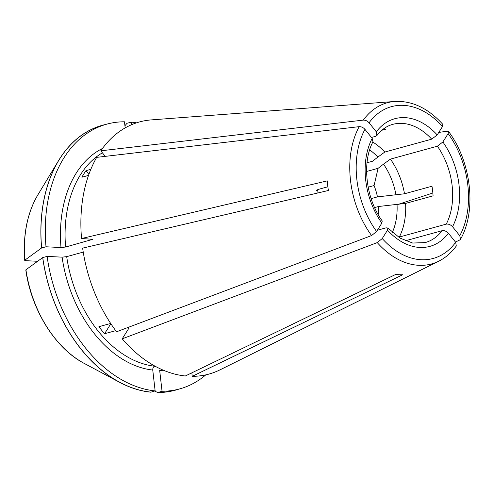<?xml version="1.0" encoding="UTF-8"?>
<svg xmlns="http://www.w3.org/2000/svg" width="494" height="494" viewBox="0 0 494 494"><rect width="100%" height="100%" fill="white"/><g stroke="black" fill="none" stroke-linecap="round" stroke-linejoin="round"><path stroke-width="0.74" d="M37.612 261.283L25.898 260.684L24.836 260.159A321414.209 51738.534 -6.5 0 1 41.589 247.969L46.01 246.778L60.997 247.543L65.591 247.031L92.835 239.306L81.541 238.509L327.287 180.878A87.574 60.169 -105.4 0 0 328.387 190.499L82.634 248.13A130.762 89.846 74.6 0 0 116.553 331.777L371.587 235.558L376.589 231.495L381.85 223.109L382.214 221.053M24.706 260.35L24.836 260.159A104.407 71.741 74.6 0 1 37.933 194.76C27.263 212.951 22.854 234.811 24.7 260.338M317.901 192.956L317.833 190.838L316.543 190.344L318.371 189.387L327.868 186.775M432.861 192.987L398.034 204.436M371.124 198.619L377.441 196.884L404.487 193.784L431.972 186.232A61.293 42.114 -105.4 0 1 433.071 195.846L405.586 203.405L378.534 206.498L374.613 207.579M131.676 124.673L131.385 122.148L127.02 123.259A321414.203 227728.01 -87.1 0 0 124.926 125.76M381.825 130.274L386.092 129.101A61.293 42.114 -105.4 0 0 383.665 128.804M25.799 269.977L25.929 269.78A321414.209 51738.534 -6.5 0 1 42.688 257.59A137.388 94.397 74.6 0 0 119.721 382.368A137.388 94.397 74.6 0 0 150.787 392.187L155.135 390.902L152.757 370.049C152.702 368.086 153.338 366.807 154.684 366.208L154.949 366.134M191.833 372.84L192.234 376.335L402.684 274.757A87.574 60.169 -105.4 0 1 395.774 274.405L185.324 375.983A130.762 89.846 74.6 0 1 122.216 338.828L128.384 328.998L128.601 327.59M154.634 391.038A323992.339 229554.668 -87.1 0 0 157.697 392.539L162.044 391.254L159.673 370.401A116.053 79.738 74.6 0 0 163.434 370.247M405.586 203.405A61.293 42.114 74.6 0 1 399.306 237.04L446.261 224.134C448.509 223.813 450.602 224.677 452.535 226.721L459.778 235.743L460.538 239.189L459.63 240.053L455.456 242.035M438.765 132.454L447.224 131.151L448.521 131.509L448.138 133.59L442.877 141.969L437.381 146.199L390.433 159.111L383.511 164.15A17459.356 6759.816 -38.8 0 0 378.101 168.312L374.057 185.553A42.496 29.202 74.6 0 1 377.441 196.884M363.294 120.104A83.572 57.421 74.6 0 1 394.805 101.461L151.337 119.894A130.762 89.846 74.6 0 0 100.795 150.818L363.294 120.104C365.449 120.042 367.369 120.937 369.061 122.79L376.305 131.812L376.897 135.492L375.706 136.288L371.463 137.456M442.815 124.402L442.476 126.538L437.215 134.924L431.719 139.154A61.293 42.114 74.6 0 0 392.681 124.383C386.672 126.007 381.417 129.731 376.903 135.547M192.234 376.335A130.762 89.846 74.6 0 0 220.046 369.827L438.721 261.203A83.572 57.421 74.6 0 1 377.249 242.603L122.216 338.828M395.947 194.827A55.631 38.223 74.6 0 0 383.511 164.15M366.597 171.48L378.101 168.312M368.154 187.177L374.057 185.553M405.315 240.806L442.149 230.679C444.396 230.365 446.49 231.229 448.422 233.273L455.666 242.295L456.302 245.944M377.379 230.229L386.135 227.82L387.821 228.03L387.512 230.161L382.245 238.54L377.249 242.603M90.822 169.349L85.987 170.677A112.78 77.49 74.6 0 0 81.874 177.229L88.519 175.401M81.541 238.509A130.762 89.846 74.6 0 1 96.682 157.364L359.181 126.655C361.336 126.594 363.257 127.489 364.949 129.342L372.192 138.357L372.945 141.766M367.023 162.754L372.439 161.266A17459.356 6759.816 -38.8 0 1 377.848 157.104L384.77 152.059L431.719 139.154M110.675 323.453L98.905 326.688A112.78 77.49 74.6 0 0 104.567 333.734L115.72 330.671M110.854 323.718L104.567 333.734M85.987 170.677L88.908 174.308M125.167 127.897L124.476 121.796A137.301 94.335 74.6 0 0 106.865 124.136A137.301 94.335 74.6 0 0 46.01 246.778M106.865 124.136L102.505 125.334A137.301 94.335 74.6 0 0 41.65 247.976M42.688 257.59L42.75 257.59A137.301 94.335 74.6 0 0 150.781 392.1M42.75 257.59L47.103 256.392A137.301 94.335 74.6 0 0 155.135 390.902M162.044 391.254A137.301 94.335 74.6 0 0 179.655 388.914A137.301 94.335 74.6 0 0 205.8 374.86M157.691 392.452A137.301 94.335 74.6 0 0 175.302 390.112L179.655 388.914M157.697 392.539A137.388 94.397 74.6 0 0 178.55 389.216M105.753 124.439A137.388 94.397 74.6 0 0 58.693 160.402A137.388 94.397 74.6 0 0 41.589 247.969M136.517 122.845A137.301 94.335 74.6 0 0 131.385 122.148M377.848 157.104A55.631 38.223 74.6 0 0 369.666 149.917M392.341 232.408A55.631 38.223 74.6 0 0 397.04 204.448M378.182 214.575A42.496 29.202 74.6 0 0 378.534 206.498M47.103 256.392L62.09 257.158L66.69 256.645L83.239 252.094M100.795 150.818L105.247 156.363M317.975 189.498A42.496 29.202 74.6 0 0 317.92 192.95M317.784 189.56A55.631 38.223 74.6 0 0 317.79 189.782A55.631 38.223 74.6 0 0 317.833 190.838M452.535 226.721A66.196 45.485 74.6 0 0 442.877 141.969M459.778 235.743A78.719 54.087 74.6 0 0 448.138 133.59M446.261 224.134A61.293 42.114 74.6 0 0 437.381 146.199M442.476 126.538A78.719 54.087 74.6 0 0 369.061 122.79M437.215 134.924A66.196 45.485 74.6 0 0 376.305 131.812M127.613 327.608A112.78 77.49 74.6 0 0 128.557 328.683M387.512 230.161A66.196 45.485 74.6 0 0 448.422 233.273M382.245 238.54A78.719 54.087 74.6 0 0 455.666 242.295M387.827 227.944L400.023 238.102L412.657 243.042L425.173 242.585A61.293 42.114 74.6 0 0 442.149 230.679M91.872 239.04A112.78 77.49 74.6 0 0 91.927 239.788M102.388 152.8A112.78 77.49 74.6 0 0 65.591 247.031M364.949 129.342A78.719 54.087 74.6 0 0 376.589 231.495M372.192 138.357A66.196 45.485 74.6 0 0 381.85 223.109M359.181 126.655A83.572 57.421 74.6 0 0 371.587 235.558M25.929 269.78A104.407 71.741 74.6 0 0 84.307 363.454C55.297 348.412 31.394 310.047 25.799 269.99M384.77 152.059A61.293 42.114 74.6 0 0 372.834 142.099M404.487 193.784A61.293 42.114 74.6 0 0 390.433 159.111M66.69 256.645A112.78 77.49 74.6 0 0 154.684 366.208M62.09 257.158A116.053 79.738 74.6 0 0 152.757 370.049M102.462 148.472A116.053 79.738 74.6 0 0 60.997 247.543M460.581 239.164C476.871 210.5 471.313 161.804 448.583 131.528M394.805 101.461C412.15 100.597 428.15 108.223 442.815 124.346M456.302 245.981C451.399 252.718 445.539 257.788 438.721 261.203M373.019 141.735C361.787 161.995 365.721 198.6 382.307 221.065M84.307 363.454L119.721 382.368M37.933 194.76L58.693 160.402"/></g></svg>
